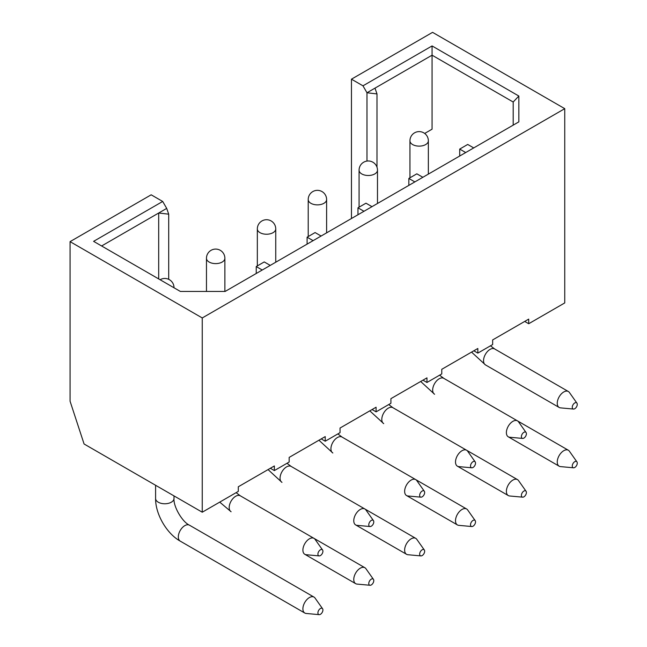 <?xml version="1.0" encoding="UTF-8"?>
<svg xmlns="http://www.w3.org/2000/svg" width="647" height="647" viewBox="0 0 647 647"><rect width="100%" height="100%" fill="white"/><g stroke="black" fill="none" stroke-linecap="round" stroke-linejoin="round"><path stroke-width="0.97" d="M420.898 497.171L407.885 495.974A9.204 5.313 -60 0 1 406.551 495.562A9.204 5.313 -60 0 1 405.135 488.186A9.204 5.313 -60 0 1 411.152 480.074A9.204 5.313 -60 0 1 415.754 479.621A9.204 5.313 -60 0 1 416.781 480.567L424.319 491.243A3.542 2.046 120 0 0 422.151 491.057A3.542 2.046 120 0 0 419.741 494.591A3.542 2.046 120 0 0 420.898 497.171A3.542 2.046 120 0 0 422.151 496.831A3.542 2.046 120 0 0 424.327 494.138A3.542 2.046 120 0 0 424.319 491.243M319.157 614.65L306.144 613.461A9.204 5.313 -60 0 1 304.81 613.041A9.204 5.313 -60 0 1 303.394 605.665A9.204 5.313 -60 0 1 309.412 597.553A9.204 5.313 -60 0 1 314.013 597.1A9.204 5.313 -60 0 1 315.04 598.054L322.578 608.722A3.542 2.046 120 0 0 320.411 608.536A3.542 2.046 120 0 0 318 612.07A3.542 2.046 120 0 0 319.157 614.65A3.542 2.046 120 0 0 320.411 614.318A3.542 2.046 120 0 0 322.586 611.617A3.542 2.046 120 0 0 322.578 608.722M573.509 409.058L560.496 407.869A9.204 5.313 -60 0 1 559.162 407.456A9.204 5.313 -60 0 1 557.746 400.081A9.204 5.313 -60 0 1 563.763 391.969A9.204 5.313 -60 0 1 568.365 391.508A9.204 5.313 -60 0 1 569.392 392.462L576.93 403.138A3.542 2.046 120 0 0 574.762 402.944A3.542 2.046 120 0 0 572.352 406.478A3.542 2.046 120 0 0 573.509 409.058A3.542 2.046 120 0 0 574.762 408.726A3.542 2.046 120 0 0 576.938 406.025A3.542 2.046 120 0 0 576.93 403.138M471.768 526.537L458.755 525.348A9.204 5.313 -60 0 1 457.421 524.935A9.204 5.313 -60 0 1 456.006 517.56A9.204 5.313 -60 0 1 462.023 509.448A9.204 5.313 -60 0 1 466.624 508.987A9.204 5.313 -60 0 1 467.652 509.941L475.189 520.617A3.542 2.046 120 0 0 473.022 520.423A3.542 2.046 120 0 0 470.612 523.957A3.542 2.046 120 0 0 471.768 526.537A3.542 2.046 120 0 0 473.022 526.205A3.542 2.046 120 0 0 475.197 523.504A3.542 2.046 120 0 0 475.189 520.617M370.027 526.537L357.015 525.348A9.204 5.313 -60 0 1 355.68 524.935A9.204 5.313 -60 0 1 354.265 517.56A9.204 5.313 -60 0 1 360.282 509.448A9.204 5.313 -60 0 1 364.884 508.987A9.204 5.313 -60 0 1 365.911 509.941L373.448 520.617A3.542 2.046 120 0 0 371.281 520.423A3.542 2.046 120 0 0 368.871 523.957A3.542 2.046 120 0 0 370.027 526.537A3.542 2.046 120 0 0 371.281 526.205A3.542 2.046 120 0 0 373.456 523.504A3.542 2.046 120 0 0 373.448 520.617M522.639 438.431L509.626 437.235A9.204 5.313 -60 0 1 508.291 436.822A9.204 5.313 -60 0 1 506.876 429.446A9.204 5.313 -60 0 1 512.893 421.334A9.204 5.313 -60 0 1 517.495 420.882A9.204 5.313 -60 0 1 518.522 421.828L526.06 432.503A3.542 2.046 120 0 0 523.892 432.317A3.542 2.046 120 0 0 521.482 435.852A3.542 2.046 120 0 0 522.639 438.431A3.542 2.046 120 0 0 523.892 438.092A3.542 2.046 120 0 0 526.068 435.399A3.542 2.046 120 0 0 526.06 432.503M319.157 555.91L306.144 554.714A9.204 5.313 -60 0 1 304.81 554.301A9.204 5.313 -60 0 1 303.394 546.925A9.204 5.313 -60 0 1 309.412 538.814A9.204 5.313 -60 0 1 314.013 538.361A9.204 5.313 -60 0 1 315.04 539.307L322.578 549.982A3.542 2.046 120 0 0 320.411 549.796A3.542 2.046 120 0 0 318 553.331A3.542 2.046 120 0 0 319.157 555.91A3.542 2.046 120 0 0 320.411 555.571A3.542 2.046 120 0 0 322.586 552.878A3.542 2.046 120 0 0 322.578 549.982M420.898 555.91L407.885 554.722A9.204 5.313 -60 0 1 406.551 554.301A9.204 5.313 -60 0 1 405.135 546.925A9.204 5.313 -60 0 1 411.152 538.814A9.204 5.313 -60 0 1 415.754 538.361A9.204 5.313 -60 0 1 416.781 539.315L424.319 549.982A3.542 2.046 120 0 0 422.151 549.796A3.542 2.046 120 0 0 419.741 553.331A3.542 2.046 120 0 0 420.898 555.91A3.542 2.046 120 0 0 422.151 555.579A3.542 2.046 120 0 0 424.327 552.878A3.542 2.046 120 0 0 424.319 549.982M573.509 467.797L560.496 466.608A9.204 5.313 -60 0 1 559.162 466.196A9.204 5.313 -60 0 1 557.746 458.82A9.204 5.313 -60 0 1 563.763 450.708A9.204 5.313 -60 0 1 568.365 450.247A9.204 5.313 -60 0 1 569.392 451.202L576.93 461.877A3.542 2.046 120 0 0 574.762 461.683A3.542 2.046 120 0 0 572.352 465.217A3.542 2.046 120 0 0 573.509 467.797A3.542 2.046 120 0 0 574.762 467.466A3.542 2.046 120 0 0 576.938 464.764A3.542 2.046 120 0 0 576.93 461.877M471.768 467.797L458.755 466.608A9.204 5.313 -60 0 1 457.421 466.196A9.204 5.313 -60 0 1 456.006 458.82A9.204 5.313 -60 0 1 462.023 450.708A9.204 5.313 -60 0 1 466.624 450.247A9.204 5.313 -60 0 1 467.652 451.202L475.189 461.877A3.542 2.046 120 0 0 473.022 461.683A3.542 2.046 120 0 0 470.612 465.217A3.542 2.046 120 0 0 471.768 467.797A3.542 2.046 120 0 0 473.022 467.466A3.542 2.046 120 0 0 475.197 464.764A3.542 2.046 120 0 0 475.189 461.877M371.281 579.162A3.542 2.046 120 0 0 368.871 582.696A3.542 2.046 120 0 0 370.027 585.276A3.542 2.046 120 0 0 371.281 584.945A3.542 2.046 120 0 0 373.456 582.243A3.542 2.046 120 0 0 373.448 579.356A3.542 2.046 120 0 0 371.281 579.162M370.027 585.276L357.015 584.087A9.204 5.313 -60 0 1 355.68 583.675A9.204 5.313 -60 0 1 354.265 576.299A9.204 5.313 -60 0 1 360.282 568.187A9.204 5.313 -60 0 1 364.884 567.726A9.204 5.313 -60 0 1 365.911 568.681L373.448 579.356M523.892 491.057A3.542 2.046 120 0 0 521.482 494.591A3.542 2.046 120 0 0 522.639 497.171A3.542 2.046 120 0 0 523.892 496.839A3.542 2.046 120 0 0 526.068 494.138A3.542 2.046 120 0 0 526.06 491.243A3.542 2.046 120 0 0 523.892 491.057M522.639 497.171L509.626 495.982A9.204 5.313 -60 0 1 508.291 495.562A9.204 5.313 -60 0 1 506.876 488.186A9.204 5.313 -60 0 1 512.893 480.074A9.204 5.313 -60 0 1 517.495 479.621A9.204 5.313 -60 0 1 518.522 480.575L526.06 491.243M366.978 161.071L366.978 92.764L362.975 85.825L432.067 45.937L518.845 96.039L518.845 121.871L225.124 291.449L180.376 291.449L93.597 241.347L162.696 201.46L151.18 194.812L70.07 241.638L70.07 401.213L84.078 443.988L202.252 512.214L238.298 491.397L238.298 486.779L274.352 465.961L274.352 470.587L289.169 462.031L289.169 457.405L325.223 436.596L325.223 441.214L340.039 432.657L340.039 428.039L376.093 407.222L376.093 411.848L390.909 403.291L390.909 398.665L426.963 377.856L426.963 382.474L441.78 373.917L441.78 369.3L477.834 348.482L477.834 353.108L492.65 344.552L492.65 339.926L528.704 319.117L528.704 323.735L564.75 302.925L564.75 108.664L432.568 32.35L351.458 79.177L351.458 218.516M270.341 468.274L274.352 470.587M321.211 438.901L325.223 441.214M372.082 409.535L376.093 411.848M422.952 380.161L426.963 382.474M473.83 350.795L477.834 353.108M162.696 201.46L166.7 208.399L158.693 213.017L158.693 278.93M168.705 279.326L168.705 214.173L158.693 213.017L101.611 245.973M513.184 125.146L513.184 102.016L432.067 55.189L432.067 129.19L424.683 133.452M432.067 45.937L432.067 55.189L366.978 92.764L376.991 93.92L376.991 167.209M70.07 241.638L202.252 317.952L202.252 512.214M202.252 317.952L564.75 108.664M362.975 85.825L351.458 79.177M524.701 321.422L528.704 323.735M518.845 96.039L513.184 102.016M473.725 147.92L467.716 144.451L459.71 149.077L459.71 156.016M459.71 149.077L465.719 152.546M422.855 177.294L416.846 173.825L408.839 178.451L408.839 185.382M408.839 178.451L414.848 181.912M371.985 206.66L365.976 203.19L357.969 207.816L357.969 214.755M357.969 207.816L363.978 211.286M321.114 236.034L315.105 232.564L307.099 237.19L307.099 244.121M307.099 237.19L313.108 240.652M270.244 265.399L264.235 261.93L256.228 266.556L256.228 273.495M256.228 266.556L262.237 270.025M376.991 93.92L374.993 88.138M168.705 214.173L166.7 208.399M332.776 452.973A9.204 5.313 -60 0 0 332.833 453.005L318.939 440.219L332.833 453.005A9.204 5.313 -60 0 1 331.426 445.629A9.204 5.313 -60 0 1 337.435 437.518A9.204 5.313 -60 0 1 342.037 437.065L415.754 479.621M155.595 485.274L155.595 498.457A9.204 5.313 0 0 0 161.273 503.366A9.204 5.313 0 0 0 171.309 502.209A9.204 5.313 0 0 0 174.003 498.457C173.226 506.334 182.219 521.903 189.425 525.17L314.013 597.1M155.595 498.457C155.337 513.977 166.651 533.581 180.222 541.118A9.204 5.313 -60 0 1 178.815 533.743A9.204 5.313 -60 0 1 184.824 525.631A9.204 5.313 -60 0 1 189.425 525.17M471.55 352.114L485.444 364.892A9.204 5.313 -60 0 1 484.037 357.516A9.204 5.313 -60 0 1 490.046 349.404A9.204 5.313 -60 0 1 494.648 348.951L568.365 391.508M281.906 482.338A9.204 5.313 -60 0 0 281.963 482.379L268.068 469.593L281.963 482.371A9.204 5.313 -60 0 1 280.555 474.995A9.204 5.313 -60 0 1 286.564 466.883A9.204 5.313 -60 0 1 291.166 466.43L364.884 508.987M434.517 394.233A9.204 5.313 -60 0 0 434.574 394.266L420.679 381.479L434.574 394.266A9.204 5.313 -60 0 1 433.166 386.89A9.204 5.313 -60 0 1 439.176 378.778A9.204 5.313 -60 0 1 443.777 378.325L517.495 420.882M231.036 511.712A9.204 5.313 -60 0 0 231.092 511.745L219.729 502.121L231.092 511.745A9.204 5.313 -60 0 1 229.685 504.369A9.204 5.313 -60 0 1 235.694 496.257A9.204 5.313 -60 0 1 240.296 495.804L314.013 538.361M383.647 423.599A9.204 5.313 -60 0 0 383.703 423.639L369.809 410.853L383.703 423.631A9.204 5.313 -60 0 1 382.296 416.256A9.204 5.313 -60 0 1 388.305 408.144A9.204 5.313 -60 0 1 392.907 407.691L466.624 450.247M359.077 170.177A9.204 9.204 0 0 1 363.679 162.211A9.204 9.204 0 0 1 377.484 170.177A9.204 5.313 180 0 1 374.791 173.938A9.204 5.313 180 0 1 361.77 173.938A9.204 5.313 180 0 1 359.077 170.177L359.077 207.177M206.466 258.29A9.204 9.204 0 0 1 211.068 250.316A9.204 9.204 0 0 1 224.873 258.29A9.204 5.313 180 0 1 222.18 262.051A9.204 5.313 180 0 1 209.159 262.051A9.204 5.313 180 0 1 206.466 258.29L206.466 291.449M326.614 232.855L326.614 199.551A9.204 5.313 180 0 1 323.921 203.312A9.204 5.313 180 0 1 310.9 203.312A9.204 5.313 180 0 1 308.207 199.551L308.207 236.543M275.743 262.221L275.743 228.917A9.204 5.313 180 0 1 273.05 232.677A9.204 5.313 180 0 1 260.029 232.677A9.204 5.313 180 0 1 257.336 228.917L257.336 265.917M428.354 174.116L428.354 140.811A9.204 5.313 180 0 1 425.661 144.572A9.204 5.313 180 0 1 412.64 144.572A9.204 5.313 180 0 1 409.947 140.811L409.947 177.804M174.003 287.656A9.204 5.313 180 0 1 174.003 287.769L174.003 287.656A9.204 9.204 0 0 0 160.1 279.747M457.421 524.935L406.551 495.562M180.222 541.118L304.81 613.041M485.444 364.892L559.162 407.456M326.614 199.551A9.204 9.204 0 0 0 312.808 191.577A9.204 9.204 0 0 0 308.207 199.551M406.551 554.301L355.68 524.935M559.162 466.196L508.291 436.822M355.68 583.675L304.81 554.301M275.743 228.917A9.204 9.204 0 0 0 261.938 220.95A9.204 9.204 0 0 0 257.336 228.917M428.354 140.811A9.204 9.204 0 0 0 414.549 132.837A9.204 9.204 0 0 0 409.947 140.811M508.291 495.562L457.421 466.196M466.681 450.28L517.495 479.621M314.07 538.393L364.884 567.726M388.734 404.545L392.907 407.691M517.551 420.914L568.365 450.247M364.94 509.019L415.754 538.361M236.123 492.658L240.296 495.804M439.604 375.179L443.777 378.325M286.993 463.284L291.166 466.43M415.811 479.653L466.624 508.987M490.475 345.805L494.648 348.951M174.003 495.901L174.003 498.457M337.863 433.919L342.037 437.065M224.873 258.29L224.873 291.449M377.484 170.177L377.484 203.481"/></g></svg>
